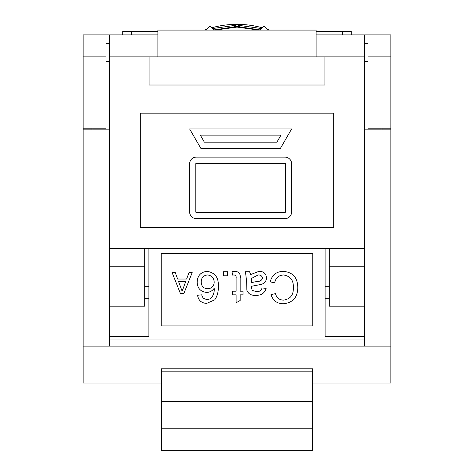 <?xml version="1.0" encoding="UTF-8"?>
<svg xmlns="http://www.w3.org/2000/svg" width="474" height="474" viewBox="0 0 474 474"><rect width="100%" height="100%" fill="white"/><g stroke="black" fill="none" stroke-linecap="round" stroke-linejoin="round"><path stroke-width="0.71" d="M206.705 303.372C201.468 303.147 198.422 300.439 197.569 295.261L201.622 294.852L203.091 298.099L206.972 299.722L210.426 298.786C213.294 295.93 214.556 292.417 214.201 288.245C212.352 290.947 209.792 292.339 206.51 292.417C200.538 291.688 197.421 288.263 197.16 282.149C197.462 275.613 200.798 272.005 207.168 271.318C215.22 272.751 218.917 277.829 218.259 286.539C218.567 291.386 217.418 295.8 214.811 299.781L206.705 303.372M214.201 282.231C213.97 277.859 211.724 275.441 207.476 274.967C203.358 275.43 201.272 277.776 201.219 282.018C201.337 286.237 203.476 288.482 207.636 288.767C211.706 288.459 213.893 286.278 214.201 282.231M175.238 272.538L172.08 272.538L180.458 293.637L183.811 293.637L192.189 272.538L189.031 272.538L186.632 279.032L177.637 279.032L175.238 272.538M180.689 287.309L178.532 281.467L185.737 281.467L182.135 291.202L180.689 287.309M283.541 274.967C278.605 275.317 275.649 277.96 274.659 282.895L270.198 281.858C271.946 275.151 276.253 271.638 283.12 271.318C292.843 272.171 297.731 277.663 297.791 287.783C297.583 297.506 292.719 302.839 283.209 303.781C276.952 303.621 272.888 300.552 271.01 294.579L275.471 293.625C276.579 297.761 279.227 299.929 283.422 300.125C290.266 299.189 293.566 295.083 293.329 287.801C293.714 280.395 290.455 276.117 283.541 274.967M249.508 271.726L250.722 274.565L258.976 271.318C263.508 271.3 266.033 273.48 266.548 277.853C266.305 281.272 264.51 283.464 261.168 284.418L251.149 286.332L252.174 290.384L256.393 291.605C259.302 291.854 261.198 290.633 262.081 287.955L266.139 288.358C264.581 293.299 261.085 295.598 255.664 295.261C251.297 295.669 248.364 293.981 246.859 290.189L246.664 281.769L245.449 271.726L249.508 271.726M251.125 282.682L257.234 281.42C259.995 281.538 261.749 280.424 262.489 278.084C261.974 275.856 260.493 274.819 258.052 274.967L251.747 278.291L251.125 282.682M234.055 274.967L232.461 275.074L232.059 271.667L234.914 271.318C239.003 271.608 240.751 273.907 240.17 278.22L240.17 291.202L243.014 291.202L243.014 294.852L240.17 294.852L240.17 300.48L236.117 302.791L236.117 294.852L232.461 294.852L232.461 291.202L236.117 291.202L236.117 278.078C236.419 276.235 235.732 275.198 234.055 274.967M223.538 271.726L227.591 271.726L227.591 275.779L223.538 275.779L223.538 271.726M364.476 248.536L364.476 56.88L109.524 56.88L109.524 248.536L364.476 248.536L364.476 346.121L390.854 346.121L390.854 128.164L382.062 128.164L382.062 129.852M144.689 248.536L144.689 306.168L109.524 306.168L109.524 248.536M333.708 227.437L333.708 113.15L140.292 113.15L140.292 227.437L333.708 227.437M324.915 56.88L324.915 85.012L149.085 85.012L149.085 56.88M329.311 248.536L329.311 306.168L364.476 306.168M189.641 211.961A6.683 6.683 0 0 0 196.325 218.644L284.939 218.644A6.683 6.683 0 0 0 291.623 211.961L291.623 163.785A6.683 6.683 0 0 0 284.939 157.107L196.325 157.107A6.683 6.683 0 0 0 189.641 163.785L189.641 211.961M284.939 212.494A0.527 0.527 0 0 0 285.466 211.961L285.466 163.785A0.527 0.527 0 0 0 284.939 163.257L196.325 163.257A0.527 0.527 0 0 0 195.798 163.785L195.798 211.961A0.527 0.527 0 0 0 196.325 212.494L284.939 212.494M189.641 128.969L200.81 148.315L280.454 148.315L291.623 128.969L189.641 128.969M280.964 135.126L200.301 135.126L204.359 142.159L276.905 142.159L280.964 135.126M316.122 31.385L351.287 31.385L351.287 34.904M106.004 43.691L109.524 43.691M364.476 43.691L367.996 43.691M109.524 56.88L109.524 34.904L157.878 34.904M316.122 34.904L364.476 34.904L364.476 56.88M212.725 28.523L235.643 25.294M238.517 25.3L261.275 28.523M269.493 30.087A94.948 94.948 0 0 0 267.241 29.299M262.081 27.723A94.948 94.948 0 0 0 237.622 24.352M236.443 24.352A94.948 94.948 0 0 0 211.919 27.723M206.759 29.299A94.948 94.948 0 0 0 204.507 30.087M390.854 56.88L367.996 56.88L367.996 34.904L390.854 34.904L390.854 128.164M83.146 34.904L106.004 34.904L106.004 128.164L83.146 128.164L83.146 34.904M367.996 34.904L364.476 34.904M109.524 34.904L106.004 34.904M312.781 253.46L161.219 253.46L161.219 325.905L312.781 325.905L312.781 253.46M109.524 306.168L109.524 336.451L148.907 336.451L148.907 248.536M109.524 336.451L109.524 339.971L364.476 339.971M325.093 248.536L325.093 336.451L364.476 336.451M109.524 129.852L83.146 129.852L83.146 128.164M109.524 339.971L109.524 346.121L83.146 346.121L83.146 129.852M91.938 128.164L91.938 129.852M364.476 129.852L390.854 129.852M161.391 383.045L83.146 383.045L83.146 346.121M161.391 401.508L312.609 401.508L312.609 368.813L161.391 368.813L161.391 450.3L312.609 450.3L312.609 428.757L161.391 428.757M312.609 401.508L312.609 428.757M312.609 383.045L390.854 383.045L390.854 346.121M109.524 346.121L364.476 346.121M316.122 56.88L316.122 30.087L157.878 30.087L157.878 56.88M367.996 56.88L367.996 128.164L382.062 128.164M106.004 56.88L83.146 56.88M212.903 30.087L237 26.449L261.097 30.087M258.768 30.087L237 27.077L215.232 30.087M219.142 30.087L254.858 30.087M251.812 30.087L222.188 30.087M122.713 34.904L122.713 31.385L157.878 31.385M228.308 30.087L245.692 30.087M205.971 30.087L210.124 25.928L213.964 29.767M234.63 26.485L237 23.7L239.654 26.497M260.036 29.767L263.876 25.928L268.029 30.087M144.689 266.198L109.524 266.198M329.311 266.198L364.476 266.198M312.609 371.172L161.391 371.172M312.609 401.04L161.391 401.04M148.907 298.709L144.689 298.709M148.907 286.278L144.689 286.278M325.093 286.278L329.311 286.278M325.093 298.709L329.311 298.709M342.501 31.385L342.501 34.904M131.499 31.385L131.499 34.904M109.524 61.276L106.004 61.276M367.996 61.276L364.476 61.276"/></g></svg>
